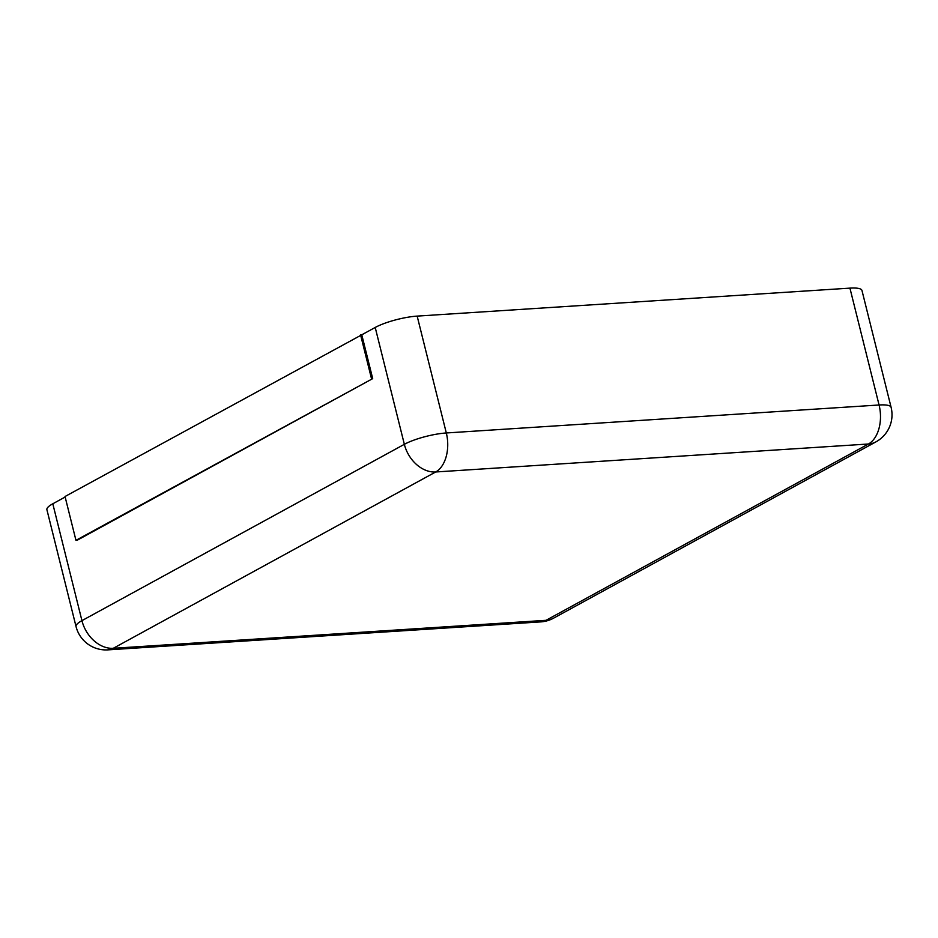 <?xml version="1.0" encoding="UTF-8"?>
<svg xmlns="http://www.w3.org/2000/svg" width="938" height="938" viewBox="0 0 938 938"><rect width="100%" height="100%" fill="white"/><g stroke="black" fill="none" stroke-linecap="round" stroke-linejoin="round"><path stroke-width="1.41" d="M861.963 290.463A30.848 6.73 166 0 0 849.934 288.13L417.164 316.106L446.312 432.969L879.07 404.993A30.848 6.73 -14 0 1 891.1 407.327L861.963 290.463M361.775 334.807L65.027 496.507L75.955 540.323L77.151 540.253L372.703 378.624L361.775 334.807L375.212 327.456A30.848 6.73 -14 0 1 417.164 316.106M65.156 497.011L52.798 503.776A30.848 6.73 166 0 0 46.9 509.686L76.037 626.549A30.848 6.73 -14 0 1 81.934 620.639L404.348 444.319A30.848 6.73 -14 0 1 446.312 432.969A30.848 19.276 86.3 0 1 435.678 471.978L868.447 444.002L546.022 620.323L113.264 648.299L435.678 471.978A30.848 23.133 61.3 0 1 404.348 444.319L375.212 327.456M372.703 378.624L75.955 540.323M360.579 334.878L371.507 378.706M553.549 618.177A30.848 23.133 -118.7 0 1 546.022 620.323A30.848 19.276 -93.7 0 1 540.734 621.894A30.848 30.848 0 0 0 553.549 618.177L875.963 441.857A30.848 23.133 -118.7 0 1 868.447 444.002A30.848 19.276 86.3 0 0 879.07 404.993L849.934 288.13M52.798 503.776L81.934 620.639A30.848 23.133 61.3 0 0 113.264 648.299A30.848 19.276 -93.7 0 1 107.964 649.87L540.734 621.894M875.963 441.857A30.848 30.848 0 0 0 891.1 407.327M76.037 626.549A30.848 30.848 0 0 0 107.964 649.87"/></g></svg>
